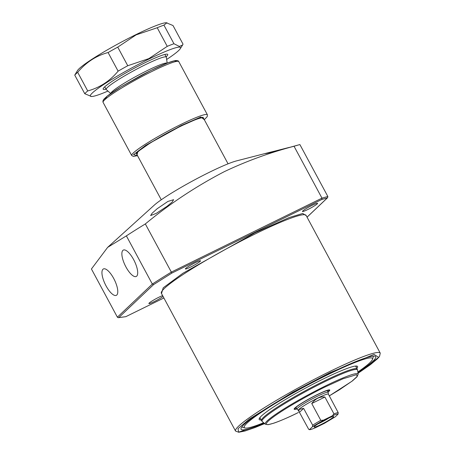<?xml version="1.0" encoding="UTF-8"?>
<svg xmlns="http://www.w3.org/2000/svg" width="455" height="455" viewBox="0 0 455 455"><rect width="100%" height="100%" fill="white"/><g stroke="black" fill="none" stroke-linecap="round" stroke-linejoin="round"><path stroke-width="0.68" d="M113.727 278.494A14.691 5.102 -116.1 0 0 103.393 268.956A14.691 5.102 -116.1 0 0 106.009 285.803A14.691 5.102 -116.1 0 0 116.343 295.335A14.691 5.102 -116.1 0 0 113.727 278.494M133.639 259.623A14.691 5.102 -116.1 0 0 123.305 250.091A14.691 5.102 -116.1 0 0 125.927 266.931A14.691 5.102 -116.1 0 0 136.255 276.469A14.691 5.102 -116.1 0 0 133.639 259.623M195.218 262.74A8.599 0.87 151.7 0 0 185.39 268.956A8.599 0.87 151.7 0 0 190.702 267.017A8.599 0.87 151.7 0 0 200.53 260.806A8.599 0.87 151.7 0 0 195.218 262.74M162.623 295.619A8.599 0.87 151.7 0 0 158.71 297.331A8.599 0.87 151.7 0 0 148.882 303.548A8.599 0.87 151.7 0 0 154.194 301.608A8.599 0.87 151.7 0 0 163.061 296.438M312.284 205.268A8.599 0.87 151.7 0 0 302.461 211.484A8.599 0.87 151.7 0 0 307.773 209.545A8.599 0.87 151.7 0 0 317.596 203.334A8.599 0.87 151.7 0 0 312.284 205.268M241.855 426.887A74.654 7.53 151.7 0 0 242.481 427.262L244.944 427.984A72.823 7.348 -28.3 0 1 247.076 423.076A72.823 7.348 -28.3 0 1 319.546 378.844A72.823 7.348 -28.3 0 1 372.52 359.291A72.823 7.348 -28.3 0 1 369.676 362.885A72.823 7.348 -28.3 0 1 357.846 372.008M264.076 423.122A76.491 7.718 -28.3 0 1 241.008 428.371A76.491 7.718 -28.3 0 1 328.459 373.959A76.491 7.718 -28.3 0 1 375.005 356.22A76.491 7.718 -28.3 0 1 357.926 372.588M372.52 359.291L373.271 356.839A74.654 7.53 151.7 0 0 373.299 356.111M166.974 206.382L156.196 213.412L150.605 215.556L152.152 213.202L157.202 208.708L167.878 201.451L173.645 199.677L172.149 202.083L166.974 206.382M298.918 144.826L299.896 144.582L327.839 196.48L321.981 198.147L294.032 146.248L298.918 144.826L284.045 148.91C268.126 153.631 256.904 155.377 274.268 151.236L289.295 147.403M265.276 153.625L274.268 151.236M268.296 152.715L236.566 160.882A50.573 5.102 151.7 0 0 209.545 172.195A50.573 5.102 151.7 0 0 154.137 205.268L107.636 247.372L91.432 268.985L117.379 317.175L118.22 317.698L118.778 317.579L153.585 284.602L171.876 273.08L321.839 199.461L327.355 197.891L307.034 217.149M294.032 146.248C269.895 152.59 246.644 161.064 224.292 171.666C196.082 186.328 169.766 203.749 145.333 223.94L171.876 273.08M261.13 419.902A55.88 5.636 -28.3 0 1 259.157 418.833A55.88 5.636 -28.3 0 1 323.044 379.083A55.88 5.636 -28.3 0 1 357.056 366.121A55.88 5.636 -28.3 0 1 356.862 368.357M259.56 418.054A54.867 5.534 151.7 0 0 259.589 418.111A54.867 5.534 151.7 0 0 260.391 418.532M161.502 293.549L163.197 287.833L182.842 273.307L255.079 232.75L289.164 217.564L302.712 213.469L306.215 215.63M327.839 196.48L327.606 197.709L307.051 217.183M145.333 223.94A134.015 13.519 151.7 0 0 126.376 235.872L152.323 284.062A134.015 13.519 151.7 0 1 171.279 272.13L321.981 198.147L321.839 199.461M117.379 317.175L152.323 284.062L153.585 284.602M118.22 317.698L125.751 316.686L118.778 317.579M126.376 235.872L107.636 247.372M263.638 422.735A72.823 7.348 -28.3 0 1 244.944 427.984M356.123 366.98A54.867 5.534 151.7 0 0 356.214 366.082A54.867 5.534 151.7 0 0 356.18 366.03M161.275 199.785L136.637 154.029A37.93 3.828 -28.3 0 1 136.625 154.012A37.93 3.828 -28.3 0 1 138.104 151.72A37.93 3.828 -28.3 0 1 174.083 129.584A37.93 3.828 -28.3 0 1 203.419 118.05A37.93 3.828 -28.3 0 1 203.425 118.061L228.063 163.823M110.815 93.446A31.986 3.225 -28.3 0 1 112.095 91.677A31.986 3.225 -28.3 0 1 147.42 70.502A31.986 3.225 -28.3 0 1 167.065 63.16M167.178 63.114L166.331 57.222A34.136 3.447 151.7 0 0 166.291 57.102A34.136 3.447 151.7 0 0 145.196 64.792A34.136 3.447 151.7 0 0 107.499 87.388A34.136 3.447 151.7 0 0 106.18 89.464A34.136 3.447 151.7 0 0 106.265 89.567L110.719 93.52M298.361 410.376L297.007 409.176A17.7 1.786 -28.3 0 1 296.967 409.125A17.7 1.786 -28.3 0 1 297.65 408.05A17.7 1.786 -28.3 0 1 314.485 397.698A17.7 1.786 -28.3 0 1 328.135 392.341A17.7 1.786 -28.3 0 1 328.157 392.409L328.413 394.195M298.924 411.428L299.077 409.449L303.622 408.38L312.687 425.215L312.488 426.739L309.73 429.355L309.047 429.548L308.581 429.105L298.343 410.347A17.068 1.723 -28.3 0 1 299.003 409.307A17.068 1.723 -28.3 0 1 315.23 399.331A17.068 1.723 -28.3 0 1 328.396 394.166L338.23 412.674L338.031 414.198L335.272 416.814L324.324 423.377L335.272 416.814M333.248 417.178A11.125 1.12 151.7 0 0 333.629 416.456A11.125 1.12 151.7 0 0 324.807 420.016A11.125 1.12 151.7 0 0 314.519 426.375A11.125 1.12 151.7 0 0 314.069 426.983A11.125 1.12 151.7 0 0 322.385 423.832A11.125 1.12 151.7 0 0 333.248 417.178M320.803 420.346L311.743 403.517C315.605 398.54 319.99 396.385 324.904 397.05L333.97 413.885L332.292 415.83L323.437 420.175L320.803 420.346A17.068 1.723 -28.3 0 0 312.687 425.215M303.622 408.38L299.515 412.27M309.047 429.548C309.673 429.389 308.484 430.601 315.133 427.876L324.324 423.377M311.743 403.517L324.904 397.05M318.011 423.878A10.112 1.018 151.7 0 0 328.868 418.031M328.01 392.108A20.23 2.042 151.7 0 0 329.767 390.037A20.23 2.042 151.7 0 0 317.266 394.593A20.23 2.042 151.7 0 0 294.146 409.216A20.23 2.042 151.7 0 0 296.842 408.886M296.74 408.698A19.286 1.945 -28.3 0 1 295.039 408.84A19.286 1.945 -28.3 0 1 295.722 407.595A19.286 1.945 -28.3 0 1 314.456 396.117A19.286 1.945 -28.3 0 1 328.959 390.578A19.286 1.945 -28.3 0 1 328.191 391.658A19.286 1.945 -28.3 0 1 327.907 391.914M107.954 91.068A51.205 5.164 -28.3 0 1 91.495 96.505A51.205 5.164 -28.3 0 1 104.678 83.874A51.205 5.164 -28.3 0 1 148.887 59.076A51.205 5.164 -28.3 0 1 180.26 48.713A51.205 5.164 -28.3 0 1 166.655 59.457M84.766 93.724L74.745 75.115L77.515 70.542A51.205 5.164 151.7 0 1 135.766 34.711A51.205 5.164 151.7 0 1 166.28 22.75L173.008 25.531L183.024 44.141L182.58 45.028L179.384 46.444L173.946 43.731A56.892 5.739 151.7 0 0 167.241 46.353L148.882 58.598L127.764 65.73A56.892 5.739 151.7 0 0 118.112 71.145C109.854 81.081 99.719 87.678 87.713 90.937A56.892 5.739 151.7 0 0 84.766 93.724L91.495 96.505M166.138 56.818A36.662 3.697 151.7 0 0 167.383 54.191A36.662 3.697 151.7 0 0 145.071 62.693A36.662 3.697 151.7 0 0 103.154 88.77A36.662 3.697 151.7 0 0 106.026 89.18M166.996 22.767L163.931 25.122A56.892 5.739 151.7 0 0 157.22 27.738L136.108 34.876L117.743 47.121A56.892 5.739 151.7 0 0 108.091 52.535C96.193 55.715 86.058 62.312 77.691 72.328A56.892 5.739 151.7 0 0 74.745 75.115M87.713 90.937L77.691 72.328M118.112 71.145L108.091 52.535M127.764 65.73L117.743 47.121M167.241 46.353L157.22 27.738M173.946 43.731L163.931 25.122M306.061 215.34L306.073 215.363A82.179 8.292 151.7 0 0 255.289 233.887A82.179 8.292 151.7 0 0 161.36 293.282L161.349 293.259M264.605 423.588L238.653 432.131L238.005 428.684L249.499 418.987L292.548 392.335L329.682 372.793L374.027 354.399L378.702 357.34L358.028 373.288L370.472 364.626L377.44 358.785L379.521 356.424L380.255 353.137L306.073 215.363M264.611 423.599L254.88 427.592L244.915 431.027L238.733 432.25L235.542 431.056A82.179 8.292 -28.3 0 1 329.471 371.655A82.179 8.292 -28.3 0 1 380.255 353.137M125.876 316.64L163.891 297.979L125.95 316.6M333.97 413.885A17.068 1.723 -28.3 0 1 338.23 412.674M315.474 427.723C311.897 429.264 309.98 429.81 309.73 429.355M332.292 415.83C335.87 414.289 337.786 413.743 338.031 414.198M312.488 426.739L323.437 420.175M265.305 424.214L268.2 424.663L273.83 423.173C279.939 421.085 288.1 417.542 298.321 412.537L298.355 412.514C285.046 419.294 258.867 430.288 268.336 421.04C279 411.212 313.347 392.483 325.558 386.739L342.951 378.799L356.601 374.641L357.186 376.433L351.857 381.307L329.221 395.941L339.584 389.673L352.483 380.852L356.947 376.871L358.159 374.22A52.763 5.323 -28.3 0 0 325.49 385.92A52.763 5.323 -28.3 0 0 265.305 424.214L262.165 421.427A54.213 5.471 -28.3 0 1 324 382.081A54.213 5.471 -28.3 0 1 357.562 370.057L355.622 366.059M262.165 421.427L261.494 420.579A54.361 5.483 -28.3 0 1 323.63 381.284A54.361 5.483 -28.3 0 1 357.226 369.033M203.84 118.829L203.004 117.299L196.805 119.039L180.243 126.371L150.679 142.654L137.819 151.64L137.046 154.791M207.4 114.779L178.781 61.618A42.986 4.34 151.7 0 0 152.215 71.31A42.986 4.34 151.7 0 0 103.086 102.381L131.705 155.536A42.986 4.34 -28.3 0 1 180.84 124.465A42.986 4.34 -28.3 0 1 207.4 114.779L207.196 116.679L204.301 119.688M137.495 155.621L133.514 154.672L145.816 145.281L181.05 125.603L200.848 117.009L204.284 119.659M176.773 61.357L174.322 60.839L167.69 62.944L151.1 70.354L120.888 86.916L107.204 96.17L103.968 100.555M235.542 431.056L161.36 293.282M202.97 117.305L203.419 118.05M166.291 57.102L164.858 54.441M106.18 89.464L104.747 86.808M136.255 153.227L136.625 154.012M296.006 407.339L296.967 409.125M327.173 390.555L328.135 392.341M358.159 374.22L357.562 370.057M328.959 390.578L328.925 389.895M261.494 420.579L259.89 417.605M295.039 408.84L294.493 408.436M180.26 48.713L182.58 45.028M136.267 153.449C135.675 151.697 159.927 136.051 180.208 126.393C193.563 120.052 201.207 117.066 203.146 117.435L202.919 117.231M103.086 102.381C102.694 101.567 102.944 100.521 103.831 99.241L107.084 96.227C110.184 93.764 114.632 90.75 120.427 87.184L141.442 75.268C158.516 66.373 169.954 61.459 175.744 60.521C177.786 60.612 178.798 60.976 178.781 61.618M131.705 155.536L133.406 156.412L137.507 155.65"/></g></svg>
